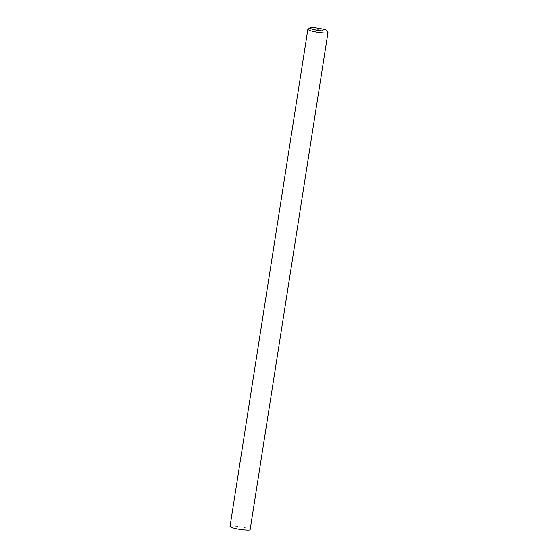 <?xml version="1.0" encoding="UTF-8"?>
<svg xmlns="http://www.w3.org/2000/svg" width="558" height="558" viewBox="0 0 558 558"><rect width="100%" height="100%" fill="white"/><g stroke="black" fill="none" stroke-linecap="round" stroke-linejoin="round"><path stroke-width="0.42" stroke-dasharray="2.79 2.09" d="M307.974 29.274C312.145 27.907 329.576 31.729 327.881 32.35M230.022 526.48C232.553 524.68 252.063 528.754 250.047 529.403L250.144 529.633"/><path stroke-width="0.84" d="M327.881 32.35L327.978 32.587C328.139 33.173 325.558 33.208 320.229 32.678C313.289 31.743 309.167 30.662 307.856 29.435L309.892 27.9C313.366 26.763 327.895 29.944 326.479 30.467L326.514 30.502C327.176 31.095 325.175 31.192 320.508 30.788C313.987 29.923 310.45 28.96 309.892 27.9M327.978 32.587L250.144 529.633C250.305 530.226 247.724 530.253 242.388 529.73C235.455 528.789 231.326 527.708 230.022 526.48L307.856 29.435M326.514 30.502L327.916 32.399"/></g></svg>

